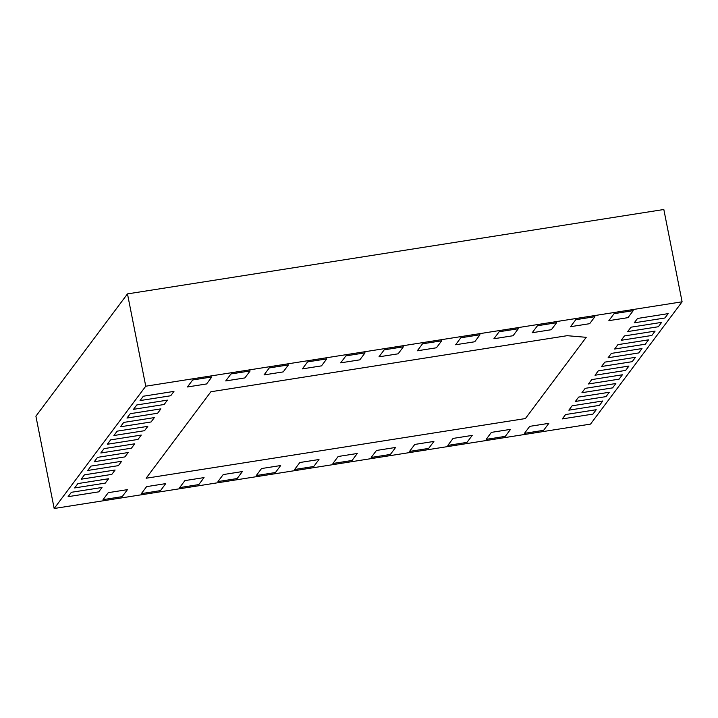 <?xml version="1.0" encoding="UTF-8"?>
<svg xmlns="http://www.w3.org/2000/svg" width="718" height="718" viewBox="0 0 718 718"><rect width="100%" height="100%" fill="white"/><g stroke="black" fill="none" stroke-linecap="round" stroke-linejoin="round"><path stroke-width="1.08" d="M633.231 310.652L627.999 317.643L608.846 320.659L614.078 313.667L633.231 310.652L627.999 317.643L608.846 320.659L614.078 313.667L633.231 310.652M524.463 433.34L529.696 426.357L548.848 423.342L543.616 430.324L524.463 433.34L529.696 426.357L548.848 423.342L543.616 430.324L524.463 433.34M668.18 313.631L664.904 318.002L634.254 322.822L637.53 318.46L668.18 313.631L664.904 318.002L634.254 322.822L637.53 318.46L668.18 313.631M173.971 391.391L170.704 395.762L140.055 400.581L143.322 396.219L173.971 391.391L170.704 395.762L140.055 400.581L143.322 396.219L173.971 391.391M594.917 316.683L589.684 323.674L570.532 326.69L575.764 319.698L594.917 316.683L589.684 323.674L570.532 326.69L575.764 319.698L594.917 316.683M486.149 439.371L491.381 432.38L510.534 429.364L505.301 436.356L486.149 439.371L491.381 432.38L510.534 429.364L505.301 436.356L486.149 439.371M556.612 322.714L551.379 329.697L532.226 332.712L537.459 325.73L556.612 322.714L551.379 329.697L532.226 332.712L537.459 325.73L556.612 322.714M447.835 445.402L453.076 438.411L472.229 435.395L466.996 442.387L447.835 445.402L453.076 438.411L472.229 435.395L466.996 442.387L447.835 445.402M518.297 328.736L513.065 335.728L493.912 338.743L499.145 331.752L518.297 328.736L513.065 335.728L493.912 338.743L499.145 331.752L518.297 328.736M409.529 451.425L414.762 444.442L433.914 441.426L428.682 448.409L409.529 451.425L414.762 444.442L433.914 441.426L428.682 448.409L409.529 451.425M479.992 334.767L474.76 341.759L455.598 344.766L460.83 337.783L479.992 334.767L474.76 341.759L455.598 344.766L460.83 337.783L479.992 334.767M371.215 457.456L376.447 450.464L395.609 447.449L390.377 454.44L371.215 457.456L376.447 450.464L395.609 447.449L390.377 454.44L371.215 457.456M441.678 340.799L436.445 347.781L417.293 350.797L422.525 343.805L441.678 340.799L436.445 347.781L417.293 350.797L422.525 343.805L441.678 340.799M332.91 463.478L338.142 456.495L357.295 453.48L352.062 460.471L332.91 463.478L338.142 456.495L357.295 453.48L352.062 460.471L332.91 463.478M403.372 346.821L398.14 353.812L378.978 356.828L384.211 349.837L403.372 346.821L398.14 353.812L378.978 356.828L384.211 349.837L403.372 346.821M294.595 469.509L299.828 462.518L318.989 459.511L313.757 466.494L294.595 469.509L299.828 462.518L318.989 459.511L313.757 466.494L294.595 469.509M365.058 352.852L359.826 359.844L340.673 362.85L345.905 355.868L365.058 352.852L359.826 359.844L340.673 362.85L345.905 355.868L365.058 352.852M256.29 475.54L261.523 468.549L280.675 465.533L275.443 472.525L256.29 475.54L261.523 468.549L280.675 465.533L275.443 472.525L256.29 475.54M661.637 322.373L658.361 326.735L627.72 331.563L630.987 327.193L661.637 322.373L658.361 326.735L627.72 331.563L630.987 327.193L661.637 322.373M167.429 400.132L164.162 404.494L133.512 409.323L136.788 404.952L167.429 400.132L164.162 404.494L133.512 409.323L136.788 404.952L167.429 400.132M655.094 331.106L651.827 335.468L621.178 340.296L624.445 335.925L655.094 331.106L651.827 335.468L621.178 340.296L624.445 335.925L655.094 331.106M160.895 408.865L157.619 413.236L126.969 418.055L130.245 413.685L160.895 408.865L157.619 413.236L126.969 418.055L130.245 413.685L160.895 408.865M648.551 339.838L645.285 344.209L614.635 349.029L617.902 344.658L648.551 339.838L645.285 344.209L614.635 349.029L617.902 344.658L648.551 339.838M154.352 417.598L151.076 421.969L120.427 426.788L123.702 422.426L154.352 417.598L151.076 421.969L120.427 426.788L123.702 422.426L154.352 417.598M567.166 335.692L586.229 337.316L525.396 418.558L146.122 478.233L525.396 418.558L586.229 337.316L567.166 335.692L210.886 391.75L146.122 478.233L210.886 391.75L567.166 335.692M326.753 358.883L321.511 365.866L302.359 368.881L307.591 361.89L326.753 358.883L321.511 365.866L302.359 368.881L307.591 361.89L326.753 358.883M217.976 481.563L223.208 474.58L242.361 471.564L237.128 478.556L217.976 481.563L223.208 474.58L242.361 471.564L237.128 478.556L217.976 481.563M288.439 364.906L283.206 371.897L264.053 374.913L269.286 367.921L288.439 364.906L283.206 371.897L264.053 374.913L269.286 367.921L288.439 364.906M179.671 487.594L184.903 480.602L204.056 477.596L198.823 484.578L179.671 487.594L184.903 480.602L204.056 477.596L198.823 484.578L179.671 487.594M250.124 370.937L244.892 377.919L225.739 380.935L230.972 373.952L250.124 370.937L244.892 377.919L225.739 380.935L230.972 373.952L250.124 370.937M141.356 493.625L146.589 486.633L165.741 483.618L160.509 490.609L141.356 493.625L146.589 486.633L165.741 483.618L160.509 490.609L141.356 493.625M211.819 376.959L206.587 383.95L187.425 386.966L192.666 379.975L211.819 376.959L206.587 383.95L187.425 386.966L192.666 379.975L211.819 376.959M103.042 499.647L108.283 492.665L127.436 489.649L122.204 496.632L103.042 499.647L108.283 492.665L127.436 489.649L122.204 496.632L103.042 499.647M642.009 348.571L638.742 352.942L608.092 357.761L611.359 353.4L642.009 348.571L638.742 352.942L608.092 357.761L611.359 353.4L642.009 348.571M147.809 426.339L144.533 430.701L113.893 435.521L117.16 431.159L147.809 426.339L144.533 430.701L113.893 435.521L117.16 431.159L147.809 426.339M635.466 357.313L632.199 361.675L601.549 366.503L604.825 362.132L635.466 357.313L632.199 361.675L601.549 366.503L604.825 362.132L635.466 357.313M141.267 435.072L138 439.434L107.35 444.262L110.617 439.892L141.267 435.072L138 439.434L107.35 444.262L110.617 439.892L141.267 435.072M628.932 366.045L625.656 370.416L595.007 375.236L598.282 370.865L628.932 366.045L625.656 370.416L595.007 375.236L598.282 370.865L628.932 366.045M134.724 443.805L131.457 448.176L100.807 452.995L104.074 448.624L134.724 443.805L131.457 448.176L100.807 452.995L104.074 448.624L134.724 443.805M622.389 374.778L619.113 379.149L588.473 383.968L591.74 379.607L622.389 374.778L619.113 379.149L588.473 383.968L591.74 379.607L622.389 374.778M128.181 452.537L124.914 456.908L94.264 461.728L97.54 457.366L128.181 452.537L124.914 456.908L94.264 461.728L97.54 457.366L128.181 452.537M615.847 383.52L612.58 387.882L581.93 392.701L585.197 388.339L615.847 383.52L612.58 387.882L581.93 392.701L585.197 388.339L615.847 383.52M121.647 461.279L118.371 465.641L87.722 470.47L90.998 466.099L121.647 461.279L118.371 465.641L87.722 470.47L90.998 466.099L121.647 461.279M609.304 392.252L606.037 396.614L575.387 401.443L578.654 397.072L609.304 392.252L606.037 396.614L575.387 401.443L578.654 397.072L609.304 392.252M115.104 470.012L111.828 474.383L81.179 479.202L84.455 474.831L115.104 470.012L111.828 474.383L81.179 479.202L84.455 474.831L115.104 470.012M602.761 400.985L599.494 405.356L568.844 410.175L572.111 405.805L602.761 400.985L599.494 405.356L568.844 410.175L572.111 405.805L602.761 400.985M108.562 478.744L105.286 483.115L74.645 487.935L77.912 483.573L108.562 478.744L105.286 483.115L74.645 487.935L77.912 483.573L108.562 478.744M596.218 409.718L592.951 414.089L562.302 418.908L565.578 414.546L596.218 409.718L592.951 414.089L562.302 418.908L565.578 414.546L596.218 409.718M102.019 487.477L98.752 491.848L68.102 496.668L71.369 492.306L102.019 487.477L98.752 491.848L68.102 496.668L71.369 492.306L102.019 487.477M682.1 301.811L590.519 424.105L54.173 508.497L145.754 386.203L682.1 301.811L663.827 209.503L127.481 293.895L145.754 386.203M127.481 293.895L35.9 416.189L54.173 508.497"/></g></svg>
